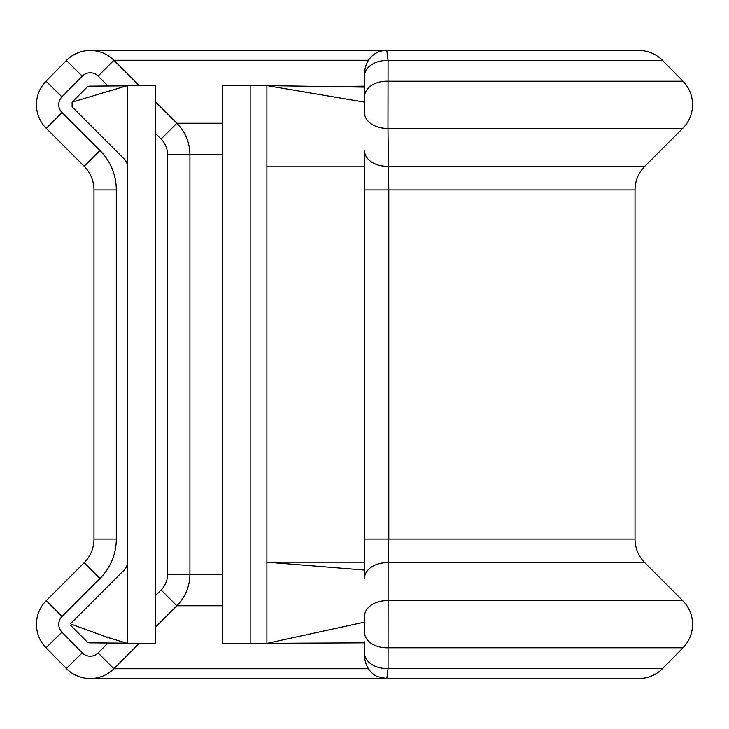 <?xml version="1.0" encoding="UTF-8"?>
<svg xmlns="http://www.w3.org/2000/svg" width="729" height="729" viewBox="0 0 729 729"><rect width="100%" height="100%" fill="white"/><g stroke="black" fill="none" stroke-linecap="round" stroke-linejoin="round"><path stroke-width="1.09" d="M139.221 643.388L113.897 668.712A33.47 33.47 0 0 1 66.339 668.484L46.027 647.78A33.47 33.47 0 0 1 46.255 600.678L84.181 562.752A33.47 33.47 0 0 0 93.977 539.086L93.977 189.914A33.47 33.47 0 0 0 84.181 166.248L46.255 128.322A33.47 33.47 0 0 1 46.027 81.22L66.339 60.516A33.47 33.47 0 0 1 113.897 60.288L139.221 85.612M662.661 60.516L388.074 60.516L387.974 128.322A22.307 15.801 0 0 1 364.5 112.548L364.5 76.135A22.307 15.646 0 0 1 388.074 60.516L386.807 50.483L638.768 50.483A33.47 33.47 0 0 1 662.661 60.516L682.973 81.22A33.47 33.47 0 0 1 682.745 128.322L387.974 128.322L388.812 189.914L388.812 539.086L388.138 562.752L388.074 668.484L386.807 678.517L638.768 678.517A33.47 33.47 0 0 0 662.661 668.484L388.074 668.484A22.307 15.646 180 0 1 364.5 652.865L364.5 641.866M635.023 189.914A33.47 33.47 0 0 1 644.819 166.248L388.138 166.248A22.307 15.801 0 0 1 364.5 150.466L364.5 189.914L635.023 189.914L635.023 539.086L364.5 539.086L364.5 189.914M662.661 668.484L682.973 647.78A33.47 33.47 0 0 0 682.745 600.678L644.819 562.752A33.47 33.47 0 0 1 635.023 539.086M364.5 562.196L266.887 562.196L364.5 570.078M364.5 652.938L364.5 642.841L250.156 643.388L250.156 85.612L222.272 85.612L222.272 643.388L250.156 643.388M250.156 85.612L266.887 85.612L266.887 166.804L364.5 166.804M364.245 622.202L266.887 643.388L266.887 166.804M644.819 562.752L388.138 562.752A22.307 15.801 0 0 0 364.5 578.534L364.5 539.086M364.5 87.134L266.887 85.612L364.5 102.124M682.973 647.78L387.983 647.78A22.307 15.646 180 0 1 364.5 632.152L364.5 616.452A22.307 15.801 0 0 1 387.974 600.678L682.745 600.678M155.332 101.723L176.846 123.237A44.624 44.624 0 0 1 189.914 154.794L189.914 574.206A44.624 44.624 0 0 1 176.846 605.763L155.332 627.277M70.613 625.373L87.106 641.866A3.344 3.344 0 0 0 89.439 642.841L126.691 643.16M127.447 562.196A11.154 11.154 0 0 1 124.176 570.078L70.786 623.477M126.691 85.84L89.439 86.159A3.344 3.344 0 0 0 87.106 87.134L72.116 102.124L72.116 106.853L124.176 158.922A11.154 11.154 0 0 1 127.447 166.804M127.447 85.612L155.332 85.612L155.332 643.388L127.447 643.388L127.447 85.612L72.116 102.124M71.652 624.343L106.27 636.936L127.447 643.388M364.5 96.848A22.307 15.646 0 0 1 387.983 81.22L682.973 81.22M108.056 85.995L98.114 76.062A11.154 11.154 0 0 0 82.268 76.135L61.956 96.848A11.154 11.154 0 0 0 62.029 112.548L99.955 150.466A55.778 55.778 0 0 1 116.294 189.914L116.294 539.086A55.778 55.778 0 0 1 99.955 578.534L62.029 616.452A11.154 11.154 0 0 0 61.956 632.152L46.027 647.78M46.255 128.322L62.029 112.548M222.272 123.237L176.846 123.237A44.624 44.624 0 0 1 189.914 154.794L222.272 154.794M82.268 76.135L66.339 60.516A33.47 33.47 0 0 1 113.897 60.288L368.336 60.288M61.956 632.152L82.268 652.865A11.154 11.154 0 0 0 98.114 652.938L113.897 668.712L368.336 668.712M155.332 595.721L161.073 589.98A22.307 22.307 0 0 0 167.606 574.206L189.914 574.206A44.624 44.624 0 0 1 176.846 605.763L222.272 605.763M189.914 574.206L222.272 574.206M36.45 624.343A33.47 33.47 0 0 1 46.255 600.678L62.029 616.452M36.45 104.657A33.47 33.47 0 0 1 46.027 81.22L61.956 96.848M116.294 189.914L93.977 189.914A33.47 33.47 0 0 0 84.181 166.248L99.955 150.466M99.955 578.534L84.181 562.752A33.47 33.47 0 0 0 93.977 539.086L116.294 539.086M113.897 668.712A33.47 33.47 0 0 1 66.339 668.484L82.268 652.865M167.606 574.206L167.606 154.794A22.307 22.307 0 0 0 161.073 139.02L155.332 133.279M98.114 652.938L108.056 643.005M161.073 589.98L176.846 605.763M113.897 60.288L98.114 76.062M167.606 154.794L189.914 154.794M176.846 123.237L161.073 139.02M638.768 50.483L90.232 50.483M90.232 678.517L638.768 678.517M325.963 86.541L364.5 86.159M644.819 166.248L682.745 128.322M106.279 637.073L110.371 638.221M386.807 678.517L378.105 676.749C374.897 675.956 365.384 669.942 364.5 656.2M386.807 50.483C378.788 50.046 365.885 55.805 364.5 72.8"/></g></svg>
